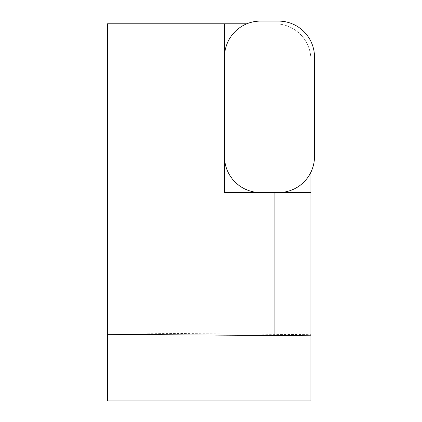 <?xml version="1.0" encoding="UTF-8"?>
<svg xmlns="http://www.w3.org/2000/svg" width="422" height="422" viewBox="0 0 422 422"><rect width="100%" height="100%" fill="white"/><g stroke="black" fill="none" stroke-linecap="round" stroke-linejoin="round"><path stroke-width="0.32" stroke-dasharray="2.11 1.58" d="M314.501 57.102L314.501 156.551A36.002 36.002 0 0 1 278.499 192.548L260.501 192.548A36.002 36.002 0 0 1 224.499 156.551L224.499 57.102A36.002 36.002 0 0 1 260.501 21.1L278.499 21.1A36.002 36.002 0 0 1 314.501 57.102M246.823 23.801L274.901 23.801A36.002 36.002 0 0 1 310.898 59.797A36.002 36.002 0 0 0 274.901 23.801L107.499 23.801L107.499 400.9L310.898 400.9L310.898 172.245M107.499 334.324L107.499 332.889L107.499 334.324M310.898 335.785L310.898 334.667L107.499 332.889M310.898 192.548L224.499 192.548L224.499 23.801"/><path stroke-width="0.63" d="M314.501 156.551L314.501 57.102A36.002 36.002 0 0 0 278.499 21.1L260.501 21.1A36.002 36.002 0 0 0 224.499 57.102L224.499 156.551A36.002 36.002 0 0 0 260.501 192.548L278.499 192.548A36.002 36.002 0 0 0 314.501 156.551M246.823 23.801L107.499 23.801L107.499 400.9L310.898 400.9L310.898 334.667M224.499 23.801L224.499 192.548L310.898 192.548L310.898 335.785L107.499 334.324M310.898 172.245L310.898 192.548M274.901 335.785L274.901 192.548"/></g></svg>
